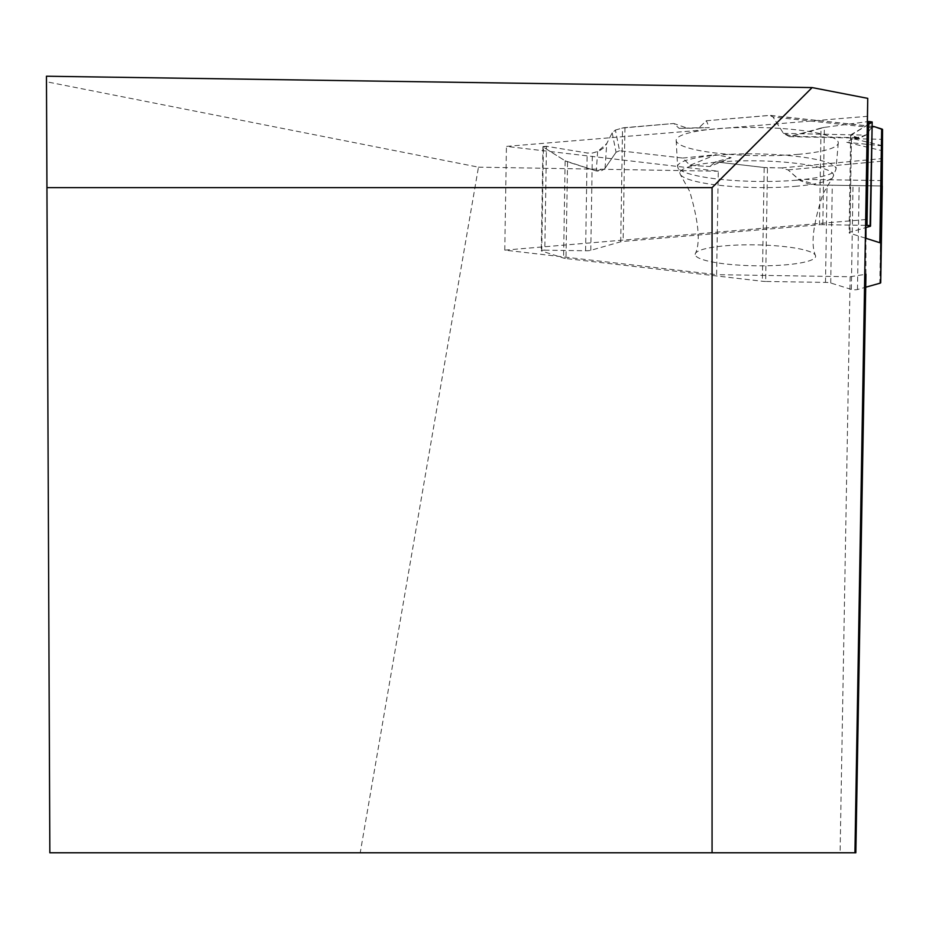 <?xml version="1.0" encoding="UTF-8"?>
<svg xmlns="http://www.w3.org/2000/svg" width="929" height="929" viewBox="0 0 929 929"><rect width="100%" height="100%" fill="white"/><g stroke="black" fill="none" stroke-linecap="round" stroke-linejoin="round"><path stroke-width="0.7" stroke-dasharray="4.64 3.48" d="M868.615 124.312L851.463 134.438L851.475 135.994L856.77 137.678L865.874 135.135L872.11 126.855L865.874 135.135L859.488 138.131L850.674 135.32L871.727 122.477M689.98 165.316L709.861 166.512L731.169 157.721L715.702 154.702L689.98 165.316L682.734 158.058L619.562 150.742L615.404 130.048L612.176 132.847L606.312 144.378L603.49 147.99L599.147 150.997L592.354 153.064L587.151 152.983L546.461 146.294L544.8 250.18L585.595 250.76A6.05 1.057 0.9 0 0 590.798 250.319L620.711 241.784A6.584 1.138 0.9 0 1 623.127 241.401L819.483 224.76L821.027 128.074L789.476 136.644L783.472 133.381L772.998 116.973L770.362 115.382L706.4 120.735L698.945 127.749L679.087 128.341L673.78 123.499L687.599 128.272L709.222 127.668L706.4 120.735M851.347 289.43L830.723 282.997A6.05 1.057 0.9 0 0 825.498 282.393L765.647 281.464L767.47 167.696L781.73 167.917L788.094 169.914L800.275 180.632L809.008 184.093L816.475 184.976L853.008 185.533L851.347 289.43A3.553 0.615 -179.1 0 0 857.479 289.523L865.712 287.212M765.647 281.464A6.584 1.138 0.9 0 1 762.361 281.255L566.005 258.529L567.549 161.832L596.302 170.959L600.598 171.226L604.628 168.857L616.066 152.24L619.562 150.742M615.404 130.048L622.535 128.016A6.584 1.138 0.9 0 1 624.95 127.633L673.78 123.499M865.363 238.138L849.919 233.26A6.05 1.057 0.9 0 1 849.118 232.714A6.05 1.057 0.9 0 1 849.907 232.215L865.549 227.675M865.584 225.375L822.815 224.655A6.584 1.138 0.9 0 0 819.483 224.76M882.178 185.997L816.475 184.976L882.178 185.997L816.475 184.976L798.534 179.297L788.094 169.914L781.73 167.917L764.184 167.499L715.353 161.843L709.861 166.512L689.98 165.316L682.734 158.058L619.562 150.742L616.066 152.24L605.046 168.312L596.302 170.959L565.134 160.798L543.395 147.165L546.461 146.294L587.151 152.983L592.354 153.064L597.637 151.555L606.742 143.589L612.176 132.847L615.404 130.048L622.535 128.016L673.78 123.499L679.087 128.341L698.945 127.749L706.4 120.735L769.572 115.382L772.998 116.973L783.472 133.381L792.089 136.296L824.371 127.389L867.651 121.641L824.371 127.389L822.815 224.655M821.027 128.074L824.371 127.389M695.171 254.383A60.246 10.463 0.9 0 1 695.217 253.965A60.246 10.463 0.9 0 1 755.567 244.861A60.246 10.463 0.9 0 1 815.604 255.893A60.246 10.463 0.9 0 1 785.528 264.846A60.246 10.463 0.9 0 1 695.171 254.383M709.861 166.512L715.353 161.843L764.184 167.499L762.361 281.255M857.479 289.523L859.139 185.637L881.377 185.974L879.821 283.252M882.271 185.997L881.377 185.974M767.47 167.696A6.584 1.138 0.9 0 1 764.184 167.499M544.8 250.18A3.553 0.615 -179.1 0 0 541.27 250.737A3.553 0.615 -179.1 0 0 541.735 251.051L563.578 258.065A6.584 1.138 0.9 0 0 566.005 258.529M541.735 251.051L543.395 147.165L565.134 160.798L563.578 258.065M567.549 161.832L565.134 160.798M882.469 145.714L852.903 138.676L882.55 139.338M852.903 138.676L846.76 142.3L882.445 150.8M882.469 145.865L846.76 142.3M731.169 157.721L715.353 161.843M682.734 158.058L715.702 154.702M797.756 154.377A81.067 14.074 -179.1 0 0 838.272 143.031A81.067 14.074 -179.1 0 0 757.449 127.482A81.067 14.074 -179.1 0 0 676.173 140.43A81.067 14.074 -179.1 0 0 797.756 154.377M698.945 127.749L709.222 127.668M679.087 128.341L687.599 128.272M859.139 185.637L853.008 185.533M543.395 147.165L542.942 146.631L546.461 146.294M46.45 76.224L46.473 81.752L478.47 167.162L360.22 852.776L855.841 852.776M360.22 852.776L49.841 852.776L46.473 81.752M867.744 116.288L506.433 146.399L718.28 171.226L716.619 274.67L850.151 276.737L865.933 274.241L865.933 238.323M478.47 167.162L718.28 171.226M850.151 276.737L840.095 852.776M865.933 225.375L865.933 227.559M712.067 852.776L712.067 187.635L46.938 187.635M865.933 219.534L504.772 250.133L716.619 274.67M504.772 250.133L506.433 146.399M856.77 137.678L792.089 136.296M783.472 133.381L865.874 135.135M882.248 180.598L798.534 179.297M597.637 151.555L596.302 170.959M605.046 168.312L606.742 143.589M624.95 127.633L623.127 241.401M870.078 225.759L870.067 226.362M849.907 232.215L851.463 134.438M849.919 233.26L851.475 135.994M795.143 186.346A76.875 13.343 -179.1 0 0 832.953 177.044A76.875 13.343 -179.1 0 0 756.914 160.833A76.875 13.343 -179.1 0 0 680.4 174.606A76.875 13.343 -179.1 0 0 795.143 186.346M830.723 282.997L832.279 185.219M825.498 282.393L827.054 185.138M585.595 250.76L587.151 152.983M590.798 250.319L592.354 153.064M620.711 241.784L622.535 128.016M874.537 126.704L873.109 126.541M872.122 126.437L769.572 115.382M781.73 167.917L882.55 158.545M871.309 127.575L772.998 116.973M796.408 180.191A79.22 13.749 -179.1 0 0 836.007 169.101A79.22 13.749 -179.1 0 0 757.03 153.912A79.22 13.749 -179.1 0 0 677.601 166.57A79.22 13.749 -179.1 0 0 796.408 180.191M788.094 169.914L882.515 161.123M612.176 132.847L616.066 152.24M789.476 136.644L859.488 138.131M850.674 135.32L849.118 232.714M838.272 143.031L836.007 169.101L832.953 177.044L823.106 193.569C813.072 223.994 810.576 244.768 815.604 255.893M676.173 140.43L677.601 166.57L680.4 174.606L689.713 191.432C698.771 222.159 700.605 243.003 695.217 253.965M872.122 126.367L770.362 115.382M542.942 146.631L541.27 250.737"/><path stroke-width="1.39" d="M882.178 185.997L882.55 129.537L880.727 243.305L880.727 282.683A6.584 1.138 0.9 0 1 879.821 283.252L865.712 287.212M865.549 227.675L870.067 226.362A3.553 0.615 -179.1 0 0 870.531 226.072A3.553 0.615 -179.1 0 0 867.001 225.399L865.584 225.375M880.727 243.305A6.584 1.138 0.9 0 0 879.844 242.724L865.363 238.138M882.271 185.997L880.727 282.683L882.55 129.537L874.537 126.704L872.11 126.855L873.806 126.541L881.667 128.957A6.584 1.138 0.9 0 1 882.55 129.537M867.001 225.399L868.661 121.513L867.651 121.641L871.727 122.477L868.615 124.312M868.661 121.513L872.192 121.966L870.078 225.759M865.933 225.375L867.744 98.358L812.12 87.581L712.067 187.635L46.938 187.635L49.841 852.776L855.841 852.776L865.933 274.241M812.12 87.581L46.45 76.224L46.938 187.635M867.744 98.358L854.935 852.776M865.933 227.559L865.933 238.323M712.067 852.776L712.067 187.635M879.844 242.724L881.667 128.957M873.109 126.541L872.122 126.437M873.806 126.541L872.122 126.367M872.192 121.966L870.531 226.072"/></g></svg>

